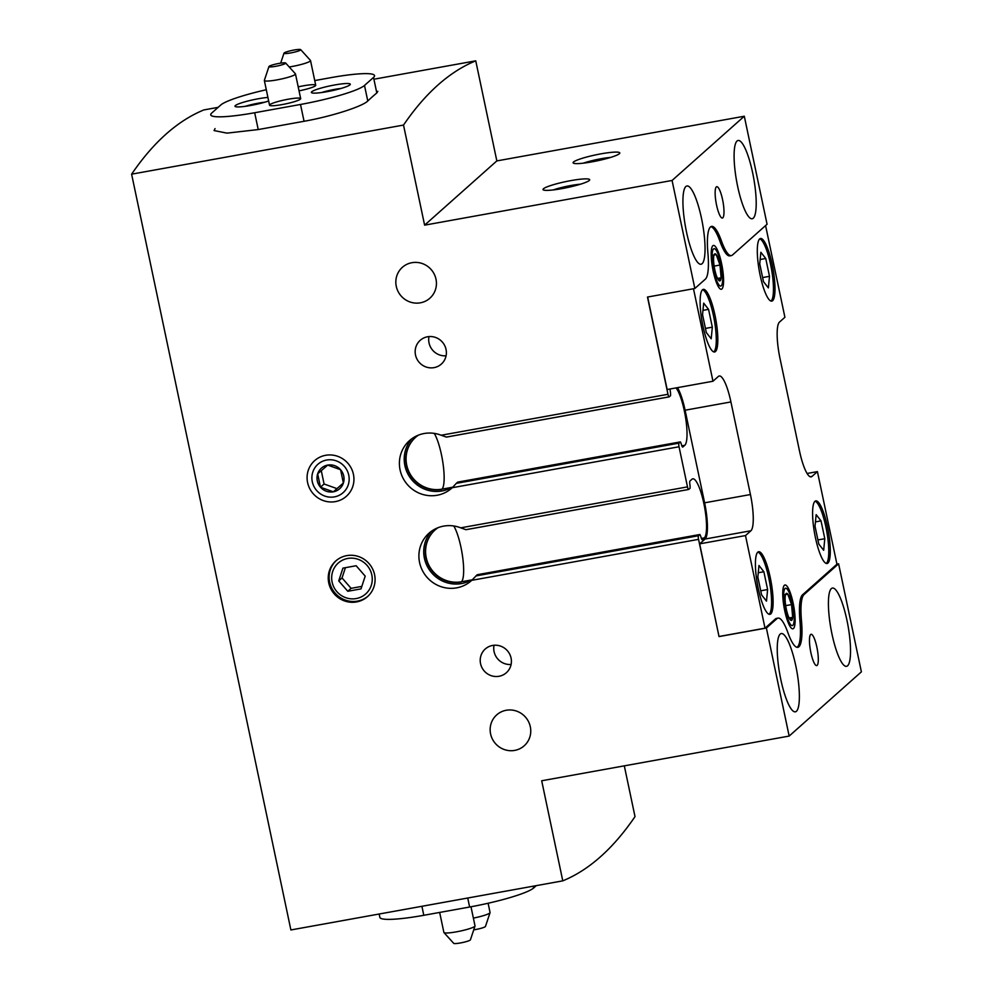 <?xml version="1.0" encoding="UTF-8"?>
<svg xmlns="http://www.w3.org/2000/svg" width="993" height="993" viewBox="0 0 993 993"><rect width="100%" height="100%" fill="white"/><g stroke="black" fill="none" stroke-linecap="round" stroke-linejoin="round"><path stroke-width="1.49" d="M624.312 765.851L635.011 816.618A2226.728 485.465 -100.2 0 1 562.783 880.853L290.887 929.957L131.61 174.172L403.518 125.068A2226.728 485.465 -100.2 0 1 475.746 60.834L496.835 160.916L744.303 116.231L767.068 224.257L732.462 255.027A41.358 9.011 -100.2 0 1 731.357 255.598A41.358 9.011 -100.2 0 1 721.464 241.001A41.358 9.011 -100.2 0 0 711.559 226.392A41.358 9.011 -100.2 0 0 707.91 253.054A41.358 9.011 -100.2 0 1 705.365 279.145L694.839 288.491L672.075 180.465L744.303 116.231M131.61 174.172A2226.728 485.465 -100.2 0 1 203.838 109.938L218.125 107.356M375.255 78.981L475.746 60.834M215.034 128.593L214.078 130.567L227.012 133.136L258.23 129.562L304.057 121.283C332.692 116.181 362.693 106.263 367.782 101.001A2226.728 485.465 -100.2 0 1 376.806 92.97L377.824 91.319M347.736 558.451A20.679 20.009 -131.6 0 0 336.875 591.642A20.679 20.009 -131.6 0 0 371.27 585.436A20.679 20.009 -131.6 0 0 347.736 558.451M338.737 580.905L342.908 568.133L356.139 565.737L365.188 576.126L361.018 588.886L347.786 591.282L338.737 580.905L342.039 577.951L345.403 567.673M769.116 614.282A31.813 6.939 79.8 0 0 769.227 614.183A31.813 6.939 79.8 0 0 769.501 581.761A31.813 6.939 79.8 0 0 757.87 552.071M766.484 601.137L761.594 594.906L757.845 577.082L758.975 565.489L763.865 571.732L767.614 589.544L766.484 601.137M713.818 351.907A31.813 6.939 79.8 0 0 713.942 351.807A31.813 6.939 79.8 0 0 714.203 319.398A31.813 6.939 79.8 0 0 702.585 289.695M711.199 338.762L706.308 332.531L702.548 314.707L703.677 303.126L708.568 309.357L712.329 327.181L711.199 338.762M771.002 301.053A31.813 6.939 79.8 0 0 771.127 300.953A31.813 6.939 79.8 0 0 771.387 268.544A31.813 6.939 79.8 0 0 759.769 238.841M768.371 287.908L763.48 281.677L759.732 263.853L760.861 252.272L765.752 258.503L769.501 276.327L768.371 287.908M826.288 563.428A31.813 6.939 79.8 0 0 826.412 563.329A31.813 6.939 79.8 0 0 826.673 530.92A31.813 6.939 79.8 0 0 815.054 501.217M823.669 550.283L818.778 544.052L815.017 526.228L816.159 514.647L821.037 520.878L824.798 538.702L823.669 550.283M702.113 263.691A39.757 8.664 79.8 0 0 702.039 220.992A39.757 8.664 79.8 0 0 686.92 185.976A39.757 8.664 79.8 0 0 685.455 226.652A39.757 8.664 79.8 0 0 701.058 264.237A39.757 8.664 79.8 0 0 702.113 263.691M753.277 218.199A39.757 8.664 79.8 0 0 753.19 175.488A39.757 8.664 79.8 0 0 738.084 140.485A39.757 8.664 79.8 0 0 736.62 181.148A39.757 8.664 79.8 0 0 752.21 218.745A39.757 8.664 79.8 0 0 753.277 218.199M722.817 217.79A15.9 3.463 79.8 0 0 722.792 200.71A15.9 3.463 79.8 0 0 716.747 186.709A15.9 3.463 79.8 0 0 716.152 202.982A15.9 3.463 79.8 0 0 722.395 218.013A15.9 3.463 79.8 0 0 722.817 217.79M796.436 711.273A39.757 8.664 79.8 0 0 796.349 668.562A39.757 8.664 79.8 0 0 781.243 633.559A39.757 8.664 79.8 0 0 779.778 674.235A39.757 8.664 79.8 0 0 795.381 711.82A39.757 8.664 79.8 0 0 796.436 711.273M847.6 665.769A39.757 8.664 79.8 0 0 847.513 623.07A39.757 8.664 79.8 0 0 832.407 588.055A39.757 8.664 79.8 0 0 830.942 628.73A39.757 8.664 79.8 0 0 846.533 666.315A39.757 8.664 79.8 0 0 847.6 665.769M817.14 665.372A15.9 3.463 79.8 0 0 817.102 648.292A15.9 3.463 79.8 0 0 811.058 634.291A15.9 3.463 79.8 0 0 810.474 650.552A15.9 3.463 79.8 0 0 816.718 665.595A15.9 3.463 79.8 0 0 817.14 665.372M804.02 594.571L838.613 563.801L861.39 671.839L789.162 736.074L766.385 628.035L776.911 618.676A41.358 9.011 -100.2 0 1 778.015 618.118A41.358 9.011 -100.2 0 1 787.921 632.715A41.358 9.011 -100.2 0 0 797.813 647.324A41.358 9.011 -100.2 0 0 801.475 620.662A41.358 9.011 -100.2 0 1 804.02 594.571L802.493 594.857L836.938 564.21L817.425 471.613L807.098 473.475M702.138 539.671L704.31 537.896A30.224 6.591 -100.2 0 0 704.248 505.437A30.224 6.591 -100.2 0 0 692.766 478.837A30.224 6.591 -100.2 0 0 691.96 479.247L689.998 480.984A3.972 0.869 -100.2 0 0 690.061 485.515L690.098 488.233L688.745 489.437A3.178 0.695 -100.2 0 1 688.658 489.475A3.178 0.695 -100.2 0 1 687.491 486.88L679.038 446.763A3.178 0.695 -100.2 0 1 678.989 443.139L680.404 441.897L681.272 443.846A3.972 0.869 -100.2 0 0 682.737 447.086A3.972 0.869 -100.2 0 0 682.849 447.036L684.798 445.298A30.224 6.591 -100.2 0 0 685.716 418.475A30.224 6.591 -100.2 0 0 676.034 387.915M670.25 388.958A3.972 0.869 -100.2 0 0 670.548 392.918L670.585 395.624L669.232 396.828A3.178 0.695 -100.2 0 1 669.145 396.877L446.44 437.094L441.19 435.244A31.813 30.771 -131.6 0 0 409.488 440.619A31.813 30.771 -131.6 0 0 407.626 484.832A31.813 30.771 -131.6 0 0 451.765 488.159A31.813 30.771 -131.6 0 0 452.249 487.712L456.308 483.355L678.989 443.139M680.404 441.897L457.711 482.114L456.308 483.355M412.008 438.608A31.813 30.771 -131.6 0 0 411.301 479.197A31.813 30.771 -131.6 0 0 451.157 487.7L449.68 489.139M451.157 487.7L441.922 489.164L452.721 487.203M669.145 396.877A3.178 0.695 -100.2 0 1 667.979 394.283L647.486 297.056L694.839 288.491M766.385 628.035L719.031 636.587L698.551 539.36A3.178 0.695 -100.2 0 1 698.501 535.736L699.916 534.495L477.223 574.724L471.762 580.322A31.813 30.771 -131.6 0 1 471.278 580.756A31.813 30.771 -131.6 0 1 427.139 577.442A31.813 30.771 -131.6 0 1 429.001 533.216A31.813 30.771 -131.6 0 1 460.702 527.842L465.953 529.703L688.658 489.475M431.521 531.205A31.813 30.771 -131.6 0 0 430.825 571.807A31.813 30.771 -131.6 0 0 470.67 580.309L461.435 581.761L472.234 579.813M470.67 580.309L469.044 581.811M702.361 539.633A3.972 0.869 -100.2 0 1 702.25 539.696A3.972 0.869 -100.2 0 1 700.797 536.443L699.916 534.495M356.537 601.932A23.857 23.075 48.4 0 1 330.843 588.874A23.857 23.075 48.4 0 1 335.808 560.946A23.857 23.075 48.4 0 1 346.78 555.621A23.857 23.075 48.4 0 1 372.474 568.679A23.857 23.075 48.4 0 1 367.522 596.607A23.857 23.075 48.4 0 1 356.537 601.932M325.642 455.303A23.857 23.075 -131.6 0 0 313.118 493.62A23.857 23.075 -131.6 0 0 352.8 486.446A23.857 23.075 -131.6 0 0 325.642 455.303M427.524 336.776A15.9 15.392 -131.6 0 0 419.269 362.433A15.9 15.392 -131.6 0 0 444.653 345.477A15.9 15.392 -131.6 0 0 427.524 336.776M492.565 645.45A15.9 15.392 -131.6 0 0 484.323 671.107A15.9 15.392 -131.6 0 0 509.694 654.151A15.9 15.392 -131.6 0 0 492.565 645.45M411.909 262.698A20.679 20.009 -131.6 0 0 402.388 267.303A20.679 20.009 -131.6 0 0 401.184 296.051A20.679 20.009 -131.6 0 0 429.87 298.21A20.679 20.009 -131.6 0 0 434.177 274.006A20.679 20.009 -131.6 0 0 411.909 262.698M506.231 710.268A20.679 20.009 -131.6 0 0 496.711 714.886A20.679 20.009 -131.6 0 0 495.507 743.633A20.679 20.009 -131.6 0 0 524.192 745.793A20.679 20.009 -131.6 0 0 528.499 721.588A20.679 20.009 -131.6 0 0 506.231 710.268M403.518 125.068L424.607 225.15L672.075 180.465M562.783 880.853L541.694 780.771L789.162 736.074M836.913 564.111L838.613 563.801M570.863 180.614A23.857 3.078 -11.9 0 0 543.283 189.886A23.857 3.078 -11.9 0 0 566.991 187.627A23.857 3.078 -11.9 0 0 589.581 180.143A23.857 3.078 -11.9 0 0 570.863 180.614M600.964 153.841A23.857 3.078 -11.9 0 0 573.383 163.125A23.857 3.078 -11.9 0 0 597.078 160.866A23.857 3.078 -11.9 0 0 619.682 153.369A23.857 3.078 -11.9 0 0 600.964 153.841M424.607 225.15L496.835 160.916M438 527.705A30.224 29.231 -131.6 0 0 434.872 530.125A30.224 29.231 -131.6 0 0 428.591 565.489A30.224 29.231 -131.6 0 0 461.137 582.035M418.487 435.108A30.224 29.231 -131.6 0 0 415.359 437.516A30.224 29.231 -131.6 0 0 409.066 472.891A30.224 29.231 -131.6 0 0 441.624 489.425M719.031 636.587L699.668 543.854L705.092 539.038L750.919 530.759L745.495 535.575L765.02 628.184L775.384 618.962A41.358 9.011 -100.2 0 1 776.489 618.391L778.015 618.118M677.474 387.655A31.813 6.939 -100.2 0 1 685.096 410.221L704.608 502.818A31.813 6.939 -100.2 0 1 705.092 539.038M704.608 502.818L750.435 494.539L730.922 401.942A31.813 6.939 -100.2 0 0 719.242 375.987A31.813 6.939 -100.2 0 0 718.398 376.421L712.974 381.238L667.147 389.517L647.659 297.019M719.193 636.463L765.02 628.184M699.668 543.854L745.495 535.575M750.435 494.539A31.813 6.939 -100.2 0 1 750.919 530.759M712.974 381.238L693.486 288.74M810.214 476.752L812.013 476.429L817.425 471.613M812.013 476.429A31.813 6.939 -100.2 0 1 811.157 476.863A31.813 6.939 -100.2 0 1 799.489 450.909L779.977 358.312A31.813 6.939 -100.2 0 1 779.48 322.092L784.904 317.276L765.578 225.585M712.837 245.755A22.268 4.853 -100.2 0 1 721.601 263.617A22.268 4.853 -100.2 0 1 721.936 288.963A22.268 4.853 -100.2 0 1 720.173 288.913A22.268 4.853 -100.2 0 1 712.614 268.222A22.268 4.853 -100.2 0 1 712.465 246.19A22.268 4.853 -100.2 0 1 712.837 245.755M784.383 585.299A22.268 4.853 -100.2 0 1 793.146 603.161A22.268 4.853 -100.2 0 1 793.494 628.507A22.268 4.853 -100.2 0 1 791.731 628.457A22.268 4.853 -100.2 0 1 784.16 607.766A22.268 4.853 -100.2 0 1 784.011 585.733A22.268 4.853 -100.2 0 1 784.383 585.299M772.653 300.68A31.813 6.939 79.8 0 0 772.579 266.509A31.813 6.939 79.8 0 0 760.489 238.506A31.813 6.939 79.8 0 0 759.322 271.052A31.813 6.939 79.8 0 0 771.797 301.115A31.813 6.939 79.8 0 0 772.653 300.68M715.469 351.534A31.813 6.939 79.8 0 0 715.407 317.363A31.813 6.939 79.8 0 0 703.317 289.36A31.813 6.939 79.8 0 0 702.138 321.893A31.813 6.939 79.8 0 0 714.625 351.969A31.813 6.939 79.8 0 0 715.469 351.534M770.767 613.91A31.813 6.939 79.8 0 0 770.692 579.738A31.813 6.939 79.8 0 0 758.602 551.736A31.813 6.939 79.8 0 0 757.436 584.269A31.813 6.939 79.8 0 0 769.91 614.344A31.813 6.939 79.8 0 0 770.767 613.91M827.939 563.056A31.813 6.939 79.8 0 0 827.877 528.884A31.813 6.939 79.8 0 0 815.787 500.882A31.813 6.939 79.8 0 0 814.608 533.415A31.813 6.939 79.8 0 0 827.095 563.49A31.813 6.939 79.8 0 0 827.939 563.056M802.493 594.857A41.358 9.011 -100.2 0 0 799.948 620.935A41.358 9.011 -100.2 0 1 797.031 647.312M731.357 255.598L729.83 255.871A41.358 9.011 -100.2 0 1 719.937 241.274L721.464 241.001M710.827 226.677A41.358 9.011 -100.2 0 1 719.937 241.274M815.452 521.884L821.037 520.878M817.909 539.944L824.798 538.702M760.154 259.508L765.752 258.503M762.624 277.568L769.501 276.327M702.97 310.362L708.568 309.357M705.44 328.422L712.329 327.181M758.267 572.738L763.865 571.732M760.725 590.798L767.614 589.544M610.571 157.428A19.55 2.52 -11.9 0 0 601.026 158.743A19.55 2.52 -11.9 0 0 583.35 163.175M580.483 184.202A19.55 2.52 -11.9 0 0 570.925 185.505A19.55 2.52 -11.9 0 0 553.25 189.936M494.042 645.251A15.9 15.392 -131.6 0 0 511.134 664.466M429.001 336.577A15.9 15.392 -131.6 0 0 446.08 355.792M336.267 560.548A23.857 23.075 -131.6 0 0 335.311 593.317A23.857 23.075 -131.6 0 0 367.956 596.197M361.837 586.391L351.1 588.34L347.786 591.282M351.1 588.34L342.039 577.951M266.298 89.742A55.67 7.174 -11.9 0 0 220.781 104.997L211.745 113.028A55.67 7.174 -11.9 0 0 210.739 114.853A55.67 7.174 -11.9 0 0 254.68 112.743L300.507 104.464A55.67 7.174 -11.9 0 0 364.505 85.448L373.529 77.417A55.67 7.174 -11.9 0 0 374.535 75.592A55.67 7.174 -11.9 0 0 330.607 77.702L314.744 80.57M288.131 99.238A15.9 2.048 -11.9 0 0 269.55 105.196A15.9 2.048 -11.9 0 0 285.537 103.917A15.9 2.048 -11.9 0 0 300.68 98.63A15.9 2.048 -11.9 0 0 288.131 99.238M299.042 90.847A15.9 2.048 -11.9 0 0 315.724 85.249A15.9 2.048 -11.9 0 0 303.175 85.857A15.9 2.048 -11.9 0 0 298.198 86.863M267.924 97.438A19.885 2.557 -11.9 0 0 258.217 98.779A19.885 2.557 -11.9 0 0 235.229 106.512A19.885 2.557 -11.9 0 0 248.746 105.804A19.885 2.557 -11.9 0 0 268.669 100.963M334.591 84.976A19.885 2.557 -11.9 0 0 311.603 92.721A19.885 2.557 -11.9 0 0 331.364 90.835A19.885 2.557 -11.9 0 0 350.194 84.591A19.885 2.557 -11.9 0 0 334.591 84.976M340.971 88.451A16.012 2.06 -11.9 0 0 334.653 89.395A16.012 2.06 -11.9 0 0 321.595 92.535M264.597 102.254A16.012 2.06 -11.9 0 0 258.279 103.185A16.012 2.06 -11.9 0 0 245.221 106.338M284.135 52.977A8.565 1.105 168.1 0 1 292.749 50.283A8.565 1.105 168.1 0 1 300.693 49.65A8.565 1.105 168.1 0 1 292.587 52.567A8.565 1.105 168.1 0 1 283.986 53.175A8.565 1.105 168.1 0 1 284.135 52.977M300.693 49.65L310.449 60.412A15.9 2.048 168.1 0 1 310.524 60.561A15.9 2.048 168.1 0 1 289.211 66.978M269.091 66.357A8.565 1.105 168.1 0 1 277.705 63.664A8.565 1.105 168.1 0 1 285.649 63.031A8.565 1.105 168.1 0 1 277.543 65.948A8.565 1.105 168.1 0 1 268.942 66.556A8.565 1.105 168.1 0 1 269.091 66.357M285.649 63.031L295.405 73.805A15.9 2.048 168.1 0 1 295.48 73.941A15.9 2.048 168.1 0 1 280.336 79.229A15.9 2.048 168.1 0 1 264.349 80.495A15.9 2.048 168.1 0 1 264.361 80.346L268.942 66.556M536.282 885.644L533.626 888.003A55.67 7.174 168.1 0 1 469.627 907.019L423.8 915.298A55.67 7.174 168.1 0 1 379.872 917.408L379.152 914.019M439.663 912.43L443.883 932.439A15.9 2.048 -11.9 0 0 443.958 932.588L453.714 943.35A8.565 1.105 -11.9 0 0 462.279 942.593A8.565 1.105 -11.9 0 0 470.421 939.825L475.002 926.047A15.9 2.048 -11.9 0 0 475.014 925.886L470.98 906.77M443.958 932.588A15.9 2.048 -11.9 0 0 459.871 931.161A15.9 2.048 -11.9 0 0 475.002 926.047M473.735 929.858A8.565 1.105 -11.9 0 0 485.465 926.444L490.046 912.654A15.9 2.048 -11.9 0 0 490.058 912.505L488.109 903.258M473.376 918.103A15.9 2.048 -11.9 0 0 490.046 912.654M340.574 469.701A13.778 13.331 -131.6 0 0 317.661 473.847A13.778 13.331 -131.6 0 0 333.338 491.82A13.778 13.331 -131.6 0 0 340.574 469.701L327.702 465.096L317.661 473.847L320.466 487.215L333.338 491.82L343.379 483.07L340.574 469.701M348.754 475.163A18.979 18.358 -131.6 0 0 318.045 464.153A18.979 18.358 -131.6 0 0 324.761 496.053A18.979 18.358 -131.6 0 0 348.754 475.163M343.379 483.008L333.338 491.82M336.95 488.618L324.078 484.001L320.466 487.215M324.078 484.001L321.273 470.632M785.202 596.483A13.778 3.004 79.8 0 0 786.332 609.218A13.778 3.004 79.8 0 0 790.056 619.607A13.778 3.004 79.8 0 0 790.08 619.632A13.778 3.004 79.8 0 0 792.687 617.323A13.778 3.004 79.8 0 0 791.545 604.588A13.778 3.004 79.8 0 0 787.809 594.174A13.778 3.004 79.8 0 0 785.537 594.608A13.778 3.004 79.8 0 0 785.202 596.483M790.018 619.57L792.687 617.323L791.545 604.588L787.809 594.174L783.651 594.919M785.053 588.489A18.979 4.133 79.8 0 0 785.897 612.507A18.979 4.133 79.8 0 0 793.63 623.84A18.979 4.133 79.8 0 0 793.01 606.164A18.979 4.133 79.8 0 0 787.399 589.395A18.979 4.133 79.8 0 0 785.053 588.489M785.686 605.643L791.545 604.588M789.075 617.969L792.687 617.323M713.644 256.951A13.778 3.004 79.8 0 0 714.786 269.674A13.778 3.004 79.8 0 0 718.498 280.063A13.778 3.004 79.8 0 0 718.522 280.1A13.778 3.004 79.8 0 0 721.129 277.779A13.778 3.004 79.8 0 0 719.987 265.044A13.778 3.004 79.8 0 0 716.251 254.63A13.778 3.004 79.8 0 0 713.992 255.064A13.778 3.004 79.8 0 0 713.644 256.951M718.473 280.026L721.129 277.779L719.987 265.044L716.251 254.63L712.105 255.375M713.508 248.945A18.979 4.133 79.8 0 0 714.339 272.963A18.979 4.133 79.8 0 0 722.072 284.308A18.979 4.133 79.8 0 0 721.464 266.62A18.979 4.133 79.8 0 0 715.854 249.851A18.979 4.133 79.8 0 0 713.508 248.945M714.128 266.099L719.987 265.044M717.529 278.425L721.129 277.779M452.249 487.712L679.038 446.763M457.661 482.151L680.342 441.935M681.843 445.832L684.798 445.298M446.552 437.044L669.046 396.865M441.19 435.244L667.979 394.283M466.065 529.654L688.559 489.475M460.702 527.842L687.491 486.88M701.356 538.429L704.31 537.896M477.186 574.748L699.854 534.532M475.821 575.952L698.501 535.736M471.762 580.322L698.551 539.36M434.264 433.382A30.224 6.591 -100.2 0 1 441.463 454.744A30.224 6.591 -100.2 0 1 441.922 489.164A30.224 29.231 -131.6 0 1 409.414 472.718A30.224 29.231 -131.6 0 1 415.508 437.392M453.776 525.98A30.224 6.591 -100.2 0 1 460.975 547.354A30.224 6.591 -100.2 0 1 461.435 581.761A30.224 29.231 -131.6 0 1 428.939 565.315A30.224 29.231 -131.6 0 1 435.021 529.989M775.384 618.962L776.911 618.676M685.096 410.221L730.922 401.942M799.948 620.935L801.475 620.662M300.507 104.464L304.057 121.283M254.68 112.743L258.23 129.562M364.505 85.448L367.782 101.001M373.529 77.417L376.806 92.97M533.626 888.003L533.253 886.19M469.627 907.019L467.74 898.02M423.8 915.298L421.913 906.299M283.986 53.175L280.671 63.142M310.524 60.561L315.724 85.249M264.349 80.495L269.55 105.196M295.48 73.941L300.68 98.63"/></g></svg>
